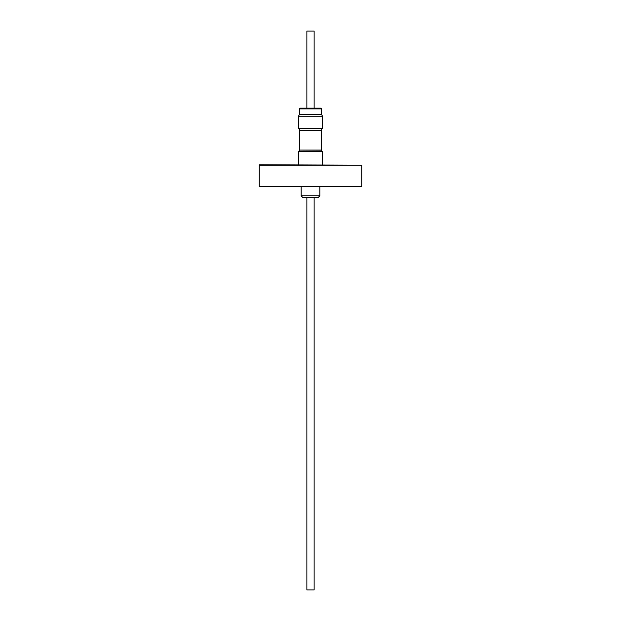 <?xml version="1.0" encoding="UTF-8"?>
<svg xmlns="http://www.w3.org/2000/svg" width="621" height="621" viewBox="0 0 621 621"><rect width="100%" height="100%" fill="white"/><g stroke="black" fill="none" stroke-linecap="round" stroke-linejoin="round"><path stroke-width="0.93" d="M298.515 164.798L298.515 151.765L322.485 151.765L322.485 164.798M302.769 116.236L298.476 116.236L298.476 128.57L322.524 128.57L322.524 116.236L302.769 116.236M298.476 116.236L299.361 114.691L321.639 114.691L322.524 116.236M317.114 108.139L314.125 108.139L314.125 31.05L306.875 31.05L306.875 108.139L300.207 108.139L320.793 108.139L321.562 108.908L299.438 108.908L300.207 108.139M321.29 151.765L321.29 150.15L299.516 150.041L321.484 150.041L321.484 130.224L299.516 130.224L299.516 150.041M321.29 128.57L321.29 130.107L299.516 130.224M310.5 197.331L302.675 197.331L301.131 195.794L319.869 195.794L318.325 197.331L310.5 197.331M314.125 197.331L314.125 589.95L306.875 589.95L306.875 197.331M361.764 186.385L259.236 186.385L361.764 186.385L361.764 165.186L259.236 165.186L259.625 164.798L361.764 165.186M338.748 186.774L282.252 186.774M259.236 186.385L259.236 165.186M299.438 114.691L299.438 108.908M299.71 128.57L299.71 130.107M299.71 150.15L299.71 151.765M301.131 187.154L301.131 195.794M319.869 187.154L319.869 195.794M321.562 114.691L321.562 108.908"/></g></svg>
